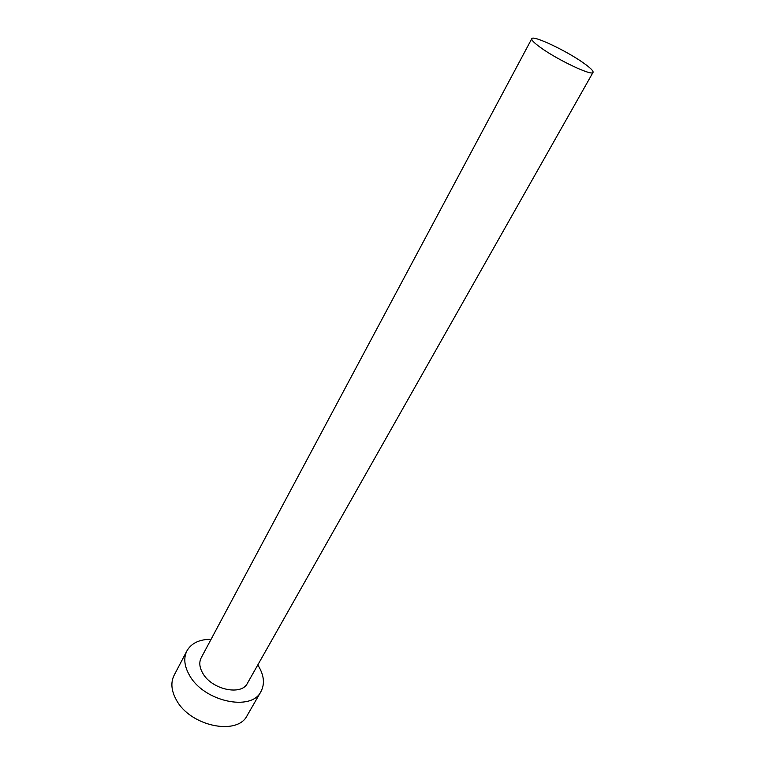 <?xml version="1.0" encoding="UTF-8"?>
<svg xmlns="http://www.w3.org/2000/svg" width="765" height="765" viewBox="0 0 765 765"><rect width="100%" height="100%" fill="white"/><g stroke="black" fill="none" stroke-linecap="round" stroke-linejoin="round"><path stroke-width="1.15" d="M583.733 63.141C566.635 50.844 532.775 34.807 531.79 38.699C531.283 39.99 534.152 42.888 540.367 47.401C557.379 59.871 592.531 76.443 593.038 72.369C593.516 70.963 590.408 67.884 583.733 63.141M531.79 38.699L201.176 657.843C198.91 662.366 199.464 667.529 202.84 673.353C211.838 689.648 241.511 696.016 247.43 683.269L593.038 72.369M211.083 639.282C199.455 639.301 191.403 643.155 186.928 650.852C183.399 657.967 184.26 666.124 189.5 675.323C203.739 701.572 251.522 711.842 260.961 691.55C265.034 683.738 264.03 674.95 257.948 665.196L257.795 664.967M186.928 650.852L174.124 675.265C170.528 682.495 171.274 690.728 176.371 699.965C190.198 726.301 237.552 736.064 247.219 715.447L260.961 691.55"/></g></svg>
